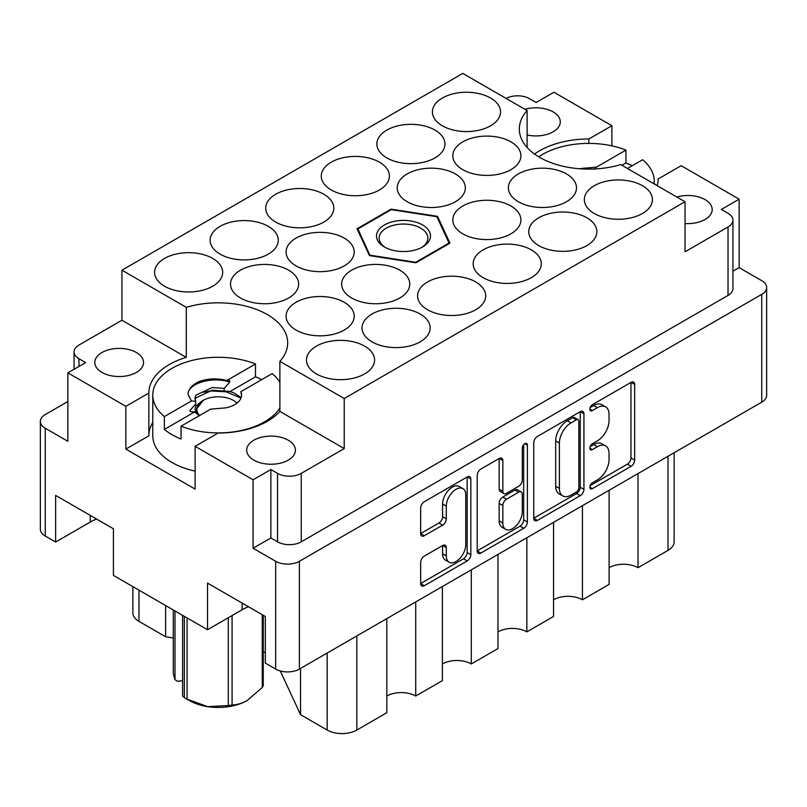 <?xml version="1.0" encoding="UTF-8"?>
<svg xmlns="http://www.w3.org/2000/svg" width="807" height="807" viewBox="0 0 807 807"><rect width="100%" height="100%" fill="white"/><g stroke="black" fill="none" stroke-linecap="round" stroke-linejoin="round"><path stroke-width="1.21" d="M462.905 488.608L459.193 486.47A13.759 7.939 120 0 0 452.323 487.156A13.759 7.939 120 0 0 442.589 504.002L446.301 506.14A13.759 7.939 120 0 1 456.026 489.294A13.759 7.939 120 0 1 462.905 488.608A13.759 7.939 120 0 1 465.75 494.903L465.75 544.664A13.759 7.939 120 0 1 459.748 558.505A13.759 7.939 120 0 1 449.146 562.197A13.759 7.939 120 0 1 446.301 555.892L446.301 547.6A5.145 2.966 120 0 0 445.232 545.25A5.145 2.966 120 0 0 442.66 545.502L424.3 556.104A5.145 2.966 120 0 0 420.659 562.408L420.659 583.612A5.145 2.966 120 0 0 421.728 585.963A5.145 2.966 120 0 0 424.3 585.711L467.203 560.936A5.145 2.966 120 0 0 470.844 554.641L470.844 479.055A5.145 2.966 120 0 0 469.775 476.705A5.145 2.966 120 0 0 467.203 476.957L424.3 501.732A5.145 2.966 120 0 0 420.659 508.027L420.659 533.639A5.145 2.966 120 0 0 421.728 535.999A5.145 2.966 120 0 0 424.3 535.737L442.66 525.135A5.145 2.966 120 0 0 446.301 518.84L446.301 506.14M524.843 443.679L527.385 445.151A3.601 2.078 120 0 0 526.638 443.507A3.601 2.078 120 0 0 524.843 443.679A3.601 2.078 120 0 0 522.3 448.087L522.3 480.004A5.145 2.966 120 0 1 518.659 486.298L506.483 493.329A5.145 2.966 120 0 1 503.911 493.591A5.145 2.966 120 0 1 502.842 491.231L502.842 460.585A5.145 2.966 120 0 0 501.772 458.225A5.145 2.966 120 0 0 499.21 458.477L502.842 460.585M685.052 223.519A24.361 14.062 0 0 0 712.198 209.548A24.361 14.062 0 0 0 705.056 199.601A24.361 14.062 0 0 0 676.841 196.999M527.122 134.971A24.361 14.062 0 0 0 560.3 121.857A24.361 14.062 0 0 0 553.168 111.911A24.361 14.062 0 0 0 524.943 109.308M101.944 372.42A24.361 14.062 180 0 1 94.802 362.474A24.361 14.062 180 0 1 109.843 349.481A24.361 14.062 180 0 1 136.393 352.528A24.361 14.062 180 0 1 143.535 362.474A24.361 14.062 180 0 1 128.495 375.477A24.361 14.062 180 0 1 101.944 372.42M253.832 460.121A24.361 14.062 180 0 1 246.7 450.175A24.361 14.062 180 0 1 261.74 437.172A24.361 14.062 180 0 1 288.281 440.229A24.361 14.062 180 0 1 295.423 450.175A24.361 14.062 180 0 1 280.382 463.168A24.361 14.062 180 0 1 253.832 460.121M658.149 179.154L658.149 178.993A69.422 40.078 0 0 1 658.149 179.073A69.422 40.078 0 0 1 657.201 185.66M121.948 270.184L462.774 73.407L527.122 110.559A69.422 40.078 0 0 0 519.315 129.019A69.422 40.078 0 0 0 539.641 157.365A69.422 40.078 0 0 0 620.714 164.598L685.052 201.74L344.226 398.517L279.878 361.365A69.422 40.078 180 0 0 287.685 342.904A69.422 40.078 180 0 0 186.286 307.336L121.948 270.184L121.948 320.238L78.975 345.043A16.765 9.684 0 0 0 74.062 351.892A16.765 9.684 0 0 0 78.975 358.732L85.643 362.585L67.859 372.854L125.842 406.325L125.842 449.106L148.851 435.82L148.851 393.039L125.842 406.325M642.453 185.701A34.055 19.661 0 0 0 605.341 181.444A34.055 19.661 0 0 0 584.318 199.601A34.055 19.661 0 0 0 594.285 213.502A34.055 19.661 0 0 0 631.397 217.769A34.055 19.661 0 0 0 652.429 199.601A34.055 19.661 0 0 0 642.453 185.701M566.504 173.939A34.055 19.661 0 0 0 529.392 169.672A34.055 19.661 0 0 0 508.37 187.839A34.055 19.661 0 0 0 518.346 201.74A34.055 19.661 0 0 0 555.458 206.007A34.055 19.661 0 0 0 576.48 187.839A34.055 19.661 0 0 0 566.504 173.939M510.932 206.017A34.055 19.661 0 0 0 473.82 201.76A34.055 19.661 0 0 0 452.798 219.918A34.055 19.661 0 0 0 462.774 233.828A34.055 19.661 0 0 0 499.886 238.085A34.055 19.661 0 0 0 520.908 219.918A34.055 19.661 0 0 0 510.932 206.017M399.798 270.184A34.055 19.661 0 0 0 362.686 265.927A34.055 19.661 0 0 0 341.664 284.084A34.055 19.661 0 0 0 351.63 297.995A34.055 19.661 0 0 0 388.752 302.252A34.055 19.661 0 0 0 409.774 284.084A34.055 19.661 0 0 0 399.798 270.184M344.226 302.272A34.055 19.661 0 0 0 307.114 298.005A34.055 19.661 0 0 0 286.092 316.173A34.055 19.661 0 0 0 296.068 330.073A34.055 19.661 0 0 0 333.18 334.34A34.055 19.661 0 0 0 354.202 316.173A34.055 19.661 0 0 0 344.226 302.272M586.881 217.779A34.055 19.661 0 0 0 549.769 213.522A34.055 19.661 0 0 0 528.746 231.69A34.055 19.661 0 0 0 538.723 245.59A34.055 19.661 0 0 0 575.835 249.847A34.055 19.661 0 0 0 596.857 231.69A34.055 19.661 0 0 0 586.881 217.779M531.309 249.867A34.055 19.661 0 0 0 494.197 245.6A34.055 19.661 0 0 0 473.174 263.768A34.055 19.661 0 0 0 483.151 277.669A34.055 19.661 0 0 0 520.263 281.936A34.055 19.661 0 0 0 541.285 263.768A34.055 19.661 0 0 0 531.309 249.867M475.737 281.946A34.055 19.661 0 0 0 438.625 277.689A34.055 19.661 0 0 0 417.602 295.856A34.055 19.661 0 0 0 427.579 309.757A34.055 19.661 0 0 0 464.691 314.014A34.055 19.661 0 0 0 485.713 295.856A34.055 19.661 0 0 0 475.737 281.946M420.175 314.034A34.055 19.661 0 0 0 383.063 309.767A34.055 19.661 0 0 0 362.04 327.935A34.055 19.661 0 0 0 372.007 341.835A34.055 19.661 0 0 0 409.119 346.102A34.055 19.661 0 0 0 430.141 327.935A34.055 19.661 0 0 0 420.175 314.034M212.715 258.422A34.055 19.661 0 0 0 175.603 254.165A34.055 19.661 0 0 0 154.571 272.322A34.055 19.661 0 0 0 164.547 286.223A34.055 19.661 0 0 0 201.659 290.49A34.055 19.661 0 0 0 222.682 272.322A34.055 19.661 0 0 0 212.715 258.422M268.277 226.343A34.055 19.661 0 0 0 231.165 222.076A34.055 19.661 0 0 0 210.143 240.244A34.055 19.661 0 0 0 220.119 254.144A34.055 19.661 0 0 0 257.231 258.401A34.055 19.661 0 0 0 278.254 240.244A34.055 19.661 0 0 0 268.277 226.343M323.849 194.255A34.055 19.661 0 0 0 286.737 189.998A34.055 19.661 0 0 0 265.715 208.156A34.055 19.661 0 0 0 275.691 222.066A34.055 19.661 0 0 0 312.803 226.323A34.055 19.661 0 0 0 333.826 208.156A34.055 19.661 0 0 0 323.849 194.255M379.421 162.177A34.055 19.661 0 0 0 342.309 157.91A34.055 19.661 0 0 0 321.287 176.077A34.055 19.661 0 0 0 331.263 189.978A34.055 19.661 0 0 0 368.375 194.245A34.055 19.661 0 0 0 389.398 176.077A34.055 19.661 0 0 0 379.421 162.177M434.993 130.088A34.055 19.661 0 0 0 397.881 125.831A34.055 19.661 0 0 0 376.859 143.989A34.055 19.661 0 0 0 386.825 157.9A34.055 19.661 0 0 0 423.937 162.157A34.055 19.661 0 0 0 444.96 143.989A34.055 19.661 0 0 0 434.993 130.088M288.654 270.184A34.055 19.661 0 0 0 251.542 265.927A34.055 19.661 0 0 0 230.52 284.084A34.055 19.661 0 0 0 240.496 297.995A34.055 19.661 0 0 0 277.608 302.252A34.055 19.661 0 0 0 298.63 284.084A34.055 19.661 0 0 0 288.654 270.184M344.226 238.105A34.055 19.661 0 0 0 307.114 233.838A34.055 19.661 0 0 0 286.092 252.006A34.055 19.661 0 0 0 296.068 265.907A34.055 19.661 0 0 0 333.18 270.174A34.055 19.661 0 0 0 354.202 252.006A34.055 19.661 0 0 0 344.226 238.105M364.603 346.112A34.055 19.661 0 0 0 327.491 341.855A34.055 19.661 0 0 0 306.468 360.023A34.055 19.661 0 0 0 316.445 373.923A34.055 19.661 0 0 0 353.557 378.18A34.055 19.661 0 0 0 374.579 360.023A34.055 19.661 0 0 0 364.603 346.112M455.37 173.939A34.055 19.661 0 0 0 418.248 169.672A34.055 19.661 0 0 0 397.226 187.839A34.055 19.661 0 0 0 407.202 201.74A34.055 19.661 0 0 0 444.314 206.007A34.055 19.661 0 0 0 465.336 187.839A34.055 19.661 0 0 0 455.37 173.939M510.932 141.85A34.055 19.661 0 0 0 473.82 137.594A34.055 19.661 0 0 0 452.798 155.761A34.055 19.661 0 0 0 462.774 169.662A34.055 19.661 0 0 0 499.886 173.919A34.055 19.661 0 0 0 520.908 155.761A34.055 19.661 0 0 0 510.932 141.85M490.555 98.01A34.055 19.661 0 0 0 453.443 93.743A34.055 19.661 0 0 0 432.421 111.911A34.055 19.661 0 0 0 442.397 125.811A34.055 19.661 0 0 0 479.509 130.078A34.055 19.661 0 0 0 500.532 111.911A34.055 19.661 0 0 0 490.555 98.01M533.75 442.74L533.75 518.316A5.145 2.966 120 0 0 534.819 520.666A5.145 2.966 120 0 0 537.391 520.414L580.294 495.639A5.145 2.966 120 0 0 583.935 489.345L583.935 413.759A5.145 2.966 120 0 0 582.866 411.409A5.145 2.966 120 0 0 580.294 411.661L537.391 436.436A5.145 2.966 120 0 0 533.75 442.74M270.87 537.976L277.537 541.82L277.537 473.376L270.87 469.533L270.87 537.976L253.095 548.235L275.691 561.289A16.765 9.684 0 0 0 299.397 561.289L761.737 294.353A16.765 9.684 0 0 0 766.65 287.514L766.65 395.309A16.765 9.684 180 0 1 761.737 402.158L299.397 669.084A16.765 9.684 180 0 1 275.691 669.084L265.321 663.102L265.321 616.467L207.52 583.108L207.52 629.732L242.161 609.729A40.864 23.595 180 0 1 248.485 606.753M597.392 479.893L592.388 482.788A3.601 2.078 120 0 0 590.038 485.955A3.601 2.078 120 0 0 590.583 488.84A3.601 2.078 120 0 0 592.388 488.659L631.024 466.355A5.145 2.966 120 0 0 634.665 460.061L634.665 384.475A5.145 2.966 120 0 0 633.596 382.125A5.145 2.966 120 0 0 631.024 382.377L592.388 404.68A3.601 2.078 120 0 0 590.038 407.858A3.601 2.078 120 0 0 590.583 410.743A3.601 2.078 120 0 0 592.388 410.561L597.392 407.676A16.453 9.502 120 0 1 605.613 406.859A16.453 9.502 120 0 1 609.023 414.395L609.023 420.689A16.453 9.502 120 0 1 597.392 440.844L592.388 443.729A3.601 2.078 120 0 0 590.038 446.907A3.601 2.078 120 0 0 590.583 449.792A3.601 2.078 120 0 0 592.388 449.61L597.392 446.725A16.453 9.502 120 0 1 605.613 445.908A16.453 9.502 120 0 1 609.023 453.443L609.023 459.738A16.453 9.502 120 0 1 597.392 479.893M477.209 550.888L520.051 526.154L523.753 528.292A5.145 2.966 120 0 0 527.385 521.988L527.385 445.151M523.753 528.292L480.841 553.057A5.145 2.966 120 0 1 478.269 553.32A5.145 2.966 120 0 1 477.209 550.959L477.209 475.384A5.145 2.966 120 0 1 480.841 469.079L499.21 458.477M207.52 629.732L113.424 575.401L113.424 528.777L55.633 495.407L55.633 542.042L90.273 522.038A40.864 23.595 0 0 1 96.588 519.052M55.633 542.042L45.263 536.05A16.765 9.684 180 0 1 40.35 529.2L40.35 421.405A16.765 9.684 0 0 0 45.263 428.245L67.859 441.298L67.859 372.854M611.888 145.845L611.888 125.71L553.905 92.23L536.13 102.499L529.463 98.646A16.765 9.684 0 0 0 506.13 98.444M766.65 287.514A16.765 9.684 0 0 0 761.737 280.665L739.141 267.621L739.141 199.178L681.158 165.707L658.149 178.993M253.095 548.235L253.095 479.792L195.112 446.321L195.112 489.103L125.842 449.106M67.859 401.513L45.263 414.556A16.765 9.684 0 0 0 40.35 421.405M728.025 226.979A16.765 9.684 0 0 0 732.938 220.14L732.938 288.583A16.765 9.684 180 0 1 728.025 295.423L728.025 226.979L685.052 251.794L685.052 201.74M732.938 220.14A16.765 9.684 0 0 0 728.025 213.29L721.357 209.447L739.141 199.178M369.495 255.597L415.948 262.789L449.953 243.149L437.505 216.326L391.052 209.144L357.047 228.774L369.495 255.597M186.286 307.336L186.286 357.38L121.948 320.238M344.226 398.517L344.226 448.571L279.878 411.419L279.878 361.365M277.537 473.376A16.765 9.684 0 0 0 301.253 473.376L301.253 541.82A16.765 9.684 180 0 1 277.537 541.82M344.226 448.571L301.253 473.376M195.112 446.321L218.122 433.036A69.422 40.078 0 0 0 279.878 411.419M270.87 469.533L253.095 479.792M186.286 357.38A69.422 40.078 0 0 0 148.851 392.959A69.422 40.078 0 0 0 148.851 393.039M739.141 267.621L732.938 271.202M728.025 295.423L301.253 541.82M527.122 110.559L527.122 147.479M611.888 125.71L588.878 138.996A69.422 40.078 0 0 0 534.506 154.046M148.851 435.649A69.422 40.078 180 0 1 152.775 422.444M588.878 143.404L588.878 138.996M638.004 473.598L638.004 567.704L668.014 550.384L668.014 456.268M609.103 490.273L609.103 584.389L582.432 599.793L582.432 505.676M609.103 567.704A20.437 11.792 180 0 1 638.004 567.704M553.541 522.361L553.541 616.467L526.86 631.871L526.86 537.765M553.541 599.793A20.437 11.792 180 0 1 582.432 599.793M497.969 554.439L497.969 648.556L471.298 663.959A20.437 11.792 0 0 0 442.397 663.959M497.969 631.871A20.437 11.792 180 0 1 526.86 631.871M471.298 569.843L471.298 663.959M442.397 586.528L442.397 680.634L415.726 696.038A20.437 11.792 0 0 0 386.825 696.038M415.726 601.921L415.726 696.038M386.825 618.606L386.825 712.722L356.825 730.042A20.952 12.095 180 0 1 327.188 730.042L327.188 653.045M300.557 668.418L300.557 714.669L327.188 730.042M300.557 714.669L280.271 670.96M165.617 605.532L165.617 636.763L173.273 637.944M138.986 590.159L138.986 621.39L165.617 636.763M138.986 621.39A20.952 12.095 180 0 1 132.852 612.836L132.852 586.618M674.148 452.727L674.148 541.83A20.952 12.095 180 0 1 668.014 550.384M265.321 652.601A20.952 12.095 0 0 0 263.264 652.006M391.052 209.78L391.052 209.144M437.505 218.082L437.505 216.326M605.613 445.908L601.911 443.769A16.453 9.502 120 0 0 593.68 444.586L597.392 446.725M590.119 446.644L593.68 444.586M605.613 406.859L601.911 404.721A16.453 9.502 120 0 0 593.68 405.538L597.392 407.676M590.119 407.596L593.68 405.538M590.119 485.693L627.321 464.217A5.145 2.966 120 0 0 630.953 457.922L630.953 382.417M533.75 518.235L576.591 493.501A5.145 2.966 120 0 0 580.233 487.206L580.233 411.701M576.299 492.078A3.601 2.078 120 0 0 578.841 487.66L578.841 421.325A3.601 2.078 120 0 0 578.094 419.67A3.601 2.078 120 0 0 576.299 419.852L571.023 422.898A16.453 9.502 120 0 0 559.392 443.053L559.392 488.396A16.453 9.502 120 0 0 562.792 495.932A16.453 9.502 120 0 0 571.023 495.115L576.299 492.078M578.094 419.67L574.392 417.532A3.601 2.078 120 0 0 572.597 417.713L576.299 419.852M562.792 495.932L559.09 493.793A16.453 9.502 120 0 1 555.68 486.258L555.68 440.915A16.453 9.502 120 0 1 567.321 420.76L572.597 417.713M499.14 458.517L499.14 489.092A5.145 2.966 120 0 0 500.199 491.453L503.911 493.591M523.682 444.677L523.682 519.849L527.385 521.988M502.842 523.037A13.759 7.939 120 0 0 505.686 529.342A13.759 7.939 120 0 0 516.288 525.65A13.759 7.939 120 0 0 522.3 511.809L522.3 494.277A5.145 2.966 120 0 0 521.231 491.927A5.145 2.966 120 0 0 518.659 492.179L506.483 499.21A5.145 2.966 120 0 0 502.842 505.505L502.842 523.037L499.14 520.898A13.759 7.939 120 0 0 501.984 527.203L505.686 529.342M521.231 491.927L517.529 489.788A5.145 2.966 120 0 0 514.957 490.041L518.659 492.179M499.14 520.898L499.14 503.366A5.145 2.966 120 0 1 502.771 497.072L514.957 490.041M520.051 526.154A5.145 2.966 120 0 0 523.682 519.849M449.146 562.197L445.444 560.058A13.759 7.939 120 0 1 442.589 553.753L442.589 545.542M420.659 533.558L438.958 522.997A5.145 2.966 120 0 0 442.589 516.702L442.589 504.002M420.659 583.532L463.5 558.797A5.145 2.966 120 0 0 467.142 552.502L467.142 476.998M627.442 168.481L642.624 159.725A65.488 37.808 180 0 1 654.225 181.212A65.488 37.808 180 0 1 654.063 183.855M579.829 168.774A23.312 13.457 180 0 1 581.403 168.431L594.618 169.157L596.434 167.14L581.403 168.431M538.703 156.81A65.488 37.808 180 0 1 625.95 150.102L596.434 167.14M632.174 165.748A65.488 37.808 180 0 0 625.95 162.933L625.95 150.102M625.95 162.933L621.894 165.274M384.425 224.951A26.984 15.575 180 0 1 422.575 224.951A26.984 15.575 180 0 1 422.575 246.982L422.575 246.982A26.984 15.575 180 0 1 384.425 246.982A26.984 15.575 180 0 1 384.425 224.951M385.393 247.517A24.361 14.062 180 0 1 379.139 238.105A24.361 14.062 180 0 1 386.271 228.159A24.361 14.062 180 0 1 412.821 225.113A24.361 14.062 180 0 1 427.861 238.105A24.361 14.062 180 0 1 421.607 247.517M415.766 262.759L415.766 262.255A47.149 27.226 180 0 1 415.645 262.265L415.645 262.739M449.065 242.978A47.149 27.226 180 0 1 449.035 243.048L436.89 216.74A47.149 27.226 180 0 0 436.799 216.69L391.355 209.659A47.149 27.226 180 0 0 391.234 209.679L357.965 228.885A47.149 27.226 180 0 0 357.935 228.956L370.11 255.698M370.201 255.708L370.201 255.234A47.149 27.226 180 0 1 370.11 255.194M357.935 230.701L357.935 228.956M415.766 262.255L449.035 243.048M370.201 255.234L415.645 262.265M199.299 415.756L194.699 411.913L190.119 411.62L190.119 410.279L195.708 403.944L195.708 401.271L191.36 401.008L164.376 416.583A65.488 37.808 180 0 1 152.775 395.097A65.488 37.808 180 0 1 187.839 361.617A65.488 37.808 180 0 1 255.486 363.987L255.486 376.819A65.488 37.808 180 0 1 261.71 379.633M195.112 471.106A65.488 37.808 180 0 1 171.962 462.472A65.488 37.808 180 0 1 152.775 435.74L152.775 395.097M279.878 407.908A65.488 37.808 180 0 1 181.05 426.207L181.05 439.038A65.488 37.808 180 0 1 171.962 434.66A65.488 37.808 180 0 1 164.376 429.415L164.376 416.583M199.228 415.706L194.951 409.018L195.748 405.961L204.151 399.868M255.486 363.987L226.838 380.521L229.753 380.712L229.753 382.054L224.154 388.389L224.154 391.062L229.753 391.415L233.879 392.868L241.192 397.538M191.36 401.008L187.93 393.907C188.616 389.085 192.106 385.05 198.411 381.802C207.53 378.412 217.002 377.989 226.838 380.521M195.102 399.657L195.748 397.942L212.231 390.205L224.154 391.062M195.708 401.271L194.951 398.325L195.748 395.269L212.231 387.531L224.154 388.389M225.597 407.878L210.566 409.169L225.597 407.878A23.312 13.457 180 0 0 241.586 395.097A23.312 13.457 180 0 0 240.829 391.698L241.575 395.359M187.93 393.907C188.515 383.668 211.293 376.062 229.753 382.054M202.991 392.273L210.395 390.931L226.142 391.819L240.99 398.103M181.05 426.207L210.566 409.169M240.829 391.698L272.151 373.611A65.488 37.808 180 0 1 279.878 382.286M194.699 411.913L164.376 429.415M255.486 376.819L229.753 391.677M187.073 617.92L187.073 699.165A46.1 26.621 180 0 1 185.671 698.388L185.671 698.388A46.1 26.621 180 0 1 184.319 697.581L184.319 616.336M199.692 415.444A21.476 12.398 180 0 1 203.082 400.443A21.476 12.398 180 0 1 233.455 400.443L234.908 401.281M195.264 410.914L196.394 412.195L196.02 409.845L203.082 400.443M184.319 697.581L182.594 696.048L182.594 615.337M233.455 400.443A21.476 12.398 180 0 1 236.986 403.127M182.594 680.594L177.631 681.36L174.998 679.686L173.273 673.774L173.273 609.951M187.073 699.165L207.692 706.639A40.864 23.595 180 0 1 189.373 700.526L185.671 698.388M232.073 615.559L232.073 704.965C236.844 704.914 241.878 703.442 247.164 700.526A40.864 23.595 180 0 1 207.692 706.639L228.31 705.55L228.31 617.728M232.073 704.965A46.1 26.621 180 0 1 228.31 705.55M247.164 700.526L262.255 687.534L262.255 614.702M263.264 615.287L263.264 685.365A46.1 26.621 180 0 1 262.255 687.534M174.998 610.949L174.998 679.686M196.394 412.195L196.02 410.006M761.737 402.158L761.737 294.353M299.397 561.289L299.397 669.084M275.691 669.084L275.691 561.289M45.263 428.245L45.263 536.05M78.975 358.732L78.975 366.439M356.825 635.936L356.825 730.042M90.273 515.411L90.273 522.038M242.161 603.101L242.161 609.729M589.846 448.147L592.388 449.61M589.846 409.088L592.388 410.561M631.024 382.377L634.665 384.475M630.953 457.922L634.665 460.061M627.321 464.217L631.024 466.355M589.846 487.196L592.388 488.659M580.294 411.661L583.935 413.759M580.233 487.206L583.935 489.345M576.591 493.501L580.294 495.639M533.75 518.316L537.391 520.414M567.321 420.76L571.023 422.898M555.68 440.915L559.392 443.053M555.68 486.258L559.392 488.396M477.209 550.959L480.841 553.057M499.14 489.092L502.842 491.231M502.771 497.072L506.483 499.21M499.14 503.366L502.842 505.505M442.66 545.502L446.301 547.6M442.589 553.753L446.301 555.892M442.589 516.702L446.301 518.84M438.958 522.997L442.66 525.135M420.659 533.639L424.3 535.737M467.203 476.957L470.844 479.055M467.142 552.502L470.844 554.641M463.5 558.797L467.203 560.936M420.659 583.612L424.3 585.711M74.062 369.273L74.062 351.892M654.225 181.212L654.225 183.946"/></g></svg>
